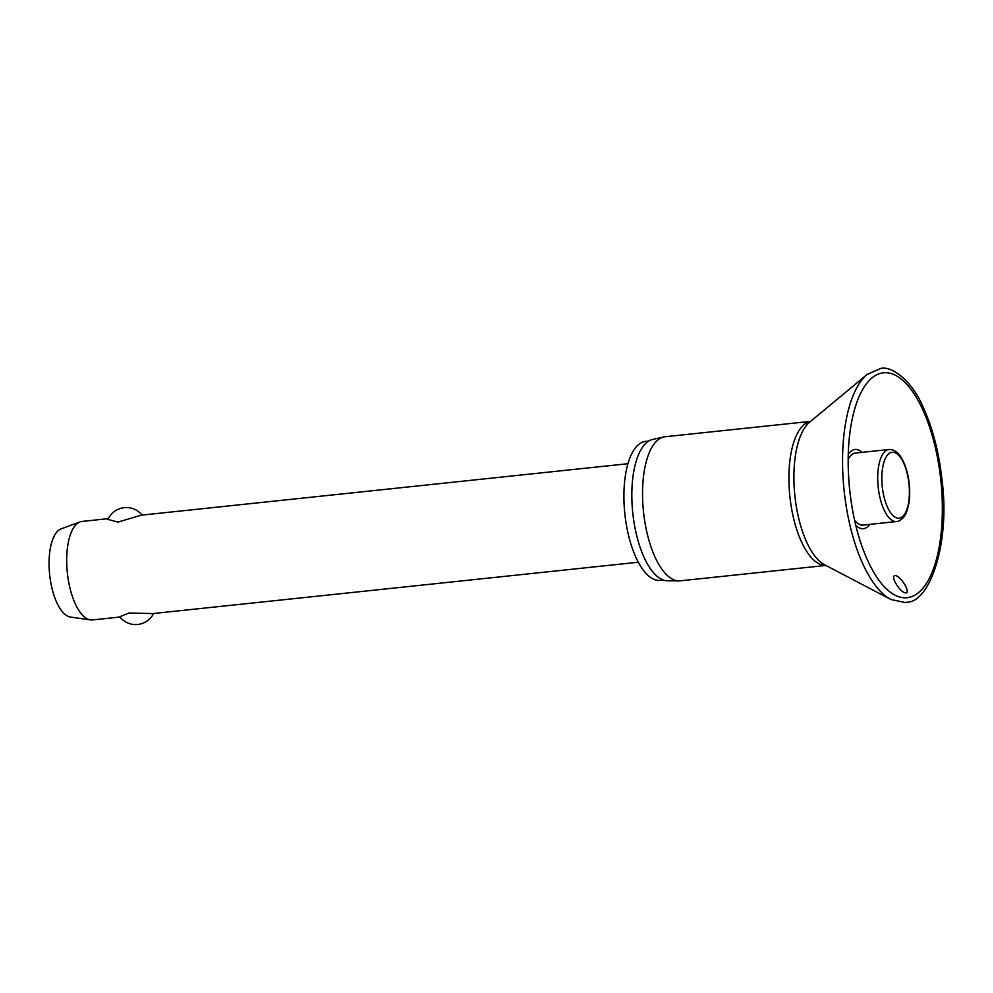 <?xml version="1.0" encoding="UTF-8"?>
<svg xmlns="http://www.w3.org/2000/svg" width="993" height="993" viewBox="0 0 993 993"><rect width="100%" height="100%" fill="white"/><g stroke="black" fill="none" stroke-linecap="round" stroke-linejoin="round"><path stroke-width="1.49" d="M894.581 575.543C899.695 574.562 910.991 591.965 905.964 593.007C902.96 592.61 899.72 589.668 896.269 584.169C893.439 579.465 892.881 576.598 894.581 575.543L894.73 575.53M855.767 525.247A39.844 16.149 84 0 0 864.009 528.599A39.844 16.149 84 0 0 869.719 524.378M862.11 452.349A39.844 16.149 84 0 0 854.439 449.544A39.844 16.149 84 0 0 848.283 454.409M810.636 421.367L665.099 436.746A72.439 29.356 84 0 0 664.019 436.92A72.439 29.356 84 0 0 663.746 436.97A72.439 29.356 84 0 0 643.514 511.879A72.439 29.356 84 0 0 678.964 580.893A72.439 29.356 84 0 0 680.329 580.831L825.866 565.439M648.777 441.029L645.661 441.364A69.895 28.325 84 0 0 644.618 441.513A69.895 28.325 84 0 0 624.982 515.144A69.895 28.325 84 0 0 660.357 580.384L663.473 580.061M848.183 459.474A36.22 14.684 -96 0 1 854.874 453.131A36.22 14.684 -96 0 1 855.42 453.056L888.996 449.506A36.22 14.684 84 0 0 888.45 449.581A36.22 14.684 84 0 0 878.346 488.407A36.22 14.684 84 0 0 896.605 521.536A36.22 14.684 84 0 0 897.151 521.462M108.374 518.644L82.109 521.424A49.526 20.071 84 0 0 81.376 521.536A49.526 20.071 84 0 0 80.11 521.884A49.526 20.071 84 0 0 67.35 572.787A49.526 20.071 84 0 0 90.475 619.893A49.526 20.071 84 0 0 92.523 619.93L119.954 617.038M627.924 463.719L141.143 515.181L117.993 522.095L108.001 519.426A20.121 20.121 0 0 1 142.061 515.082M153.642 613.475A20.121 20.121 0 0 1 119.731 616.752L129.003 613.016L152.363 613.575M80.11 521.884L61.132 528.847A44.573 18.073 84 0 0 49.65 574.662A44.573 18.073 84 0 0 70.466 617.063L90.475 619.893M888.996 449.506C893.812 449.407 897.821 451.989 901.023 457.252C905.095 463.768 907.776 472.196 909.079 482.511C910.382 493.98 909.576 503.712 906.671 511.68C903.878 520.456 895.885 522.157 896.605 521.536L863.029 525.086A36.22 14.684 -96 0 1 854.625 520.32M652.91 439.402A71.136 28.834 84 0 0 652.649 439.452A71.136 28.834 84 0 0 632.777 513.009A71.136 28.834 84 0 0 667.594 580.793L678.964 580.893M867.162 374.435A117.211 47.503 84 0 0 844.124 490.666A117.211 47.503 84 0 0 890.957 599.511L905.169 602.515L907.155 602.205C929.895 602.056 950.524 542.65 941.923 479.197C938.881 452.324 932.812 428.715 923.726 408.346C910.953 377.874 889.654 365.436 880.431 368.54L867.162 374.435L809.456 422.348A74.152 30.051 84 0 0 794.884 495.879A74.152 30.051 84 0 0 824.5 564.732L890.957 599.511M908.843 597.451A113.065 45.827 84 0 0 940.371 476.255A113.065 45.827 84 0 0 881.697 373.07A113.065 45.827 84 0 0 851.138 424.644A113.065 45.827 84 0 0 864.791 553.771A113.065 45.827 84 0 0 908.843 597.451M810.598 421.404A72.439 29.356 84 0 0 810.362 421.442A72.439 29.356 84 0 0 789.894 496.686A72.439 29.356 84 0 0 825.816 565.414M899.584 518.085A33.129 13.43 84 0 0 908.818 482.586A33.129 13.43 84 0 0 891.64 452.361A33.129 13.43 84 0 0 882.405 487.861A33.129 13.43 84 0 0 899.584 518.085M151.557 613.699L638.338 562.237M652.649 439.452L663.746 436.97M851.138 424.644C844.137 463.135 849.884 517.589 864.791 553.771"/></g></svg>

